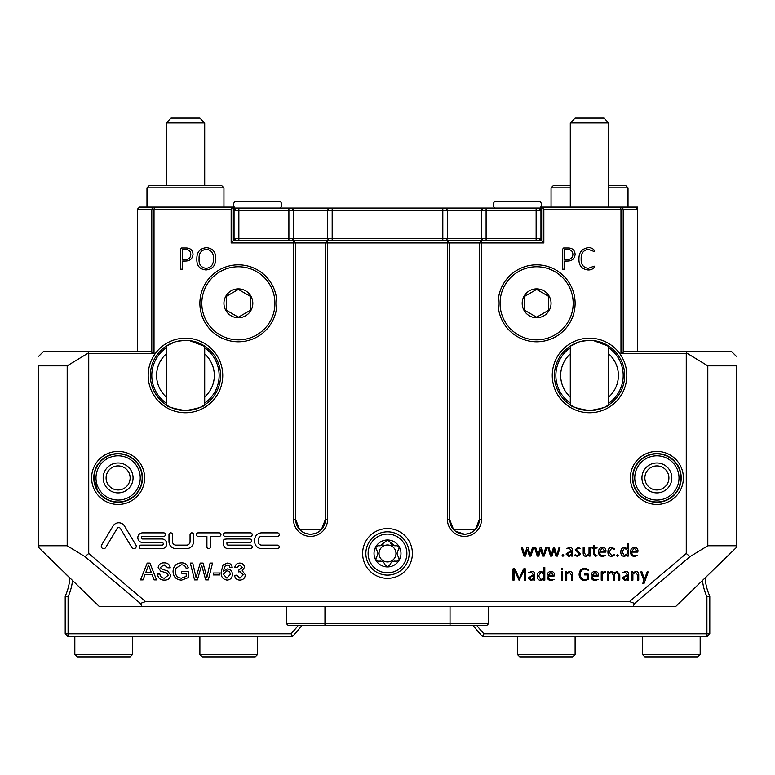 <?xml version="1.0" encoding="UTF-8"?>
<svg xmlns="http://www.w3.org/2000/svg" width="775" height="775" viewBox="0 0 775 775"><rect width="100%" height="100%" fill="white"/><g stroke="black" fill="none" stroke-linecap="round" stroke-linejoin="round"><path stroke-width="1.16" d="M575.108 654.478L517.38 654.478L519.783 656.88L572.696 656.88L575.108 654.478L575.108 636.672M656.88 489.965A12.022 12.022 0 0 0 668.903 477.933A12.022 12.022 0 0 0 656.88 465.911A12.022 12.022 0 0 0 644.858 477.933A12.022 12.022 0 0 0 656.88 489.965M671.828 477.933A14.948 14.948 0 0 1 656.88 492.89A14.948 14.948 0 0 1 641.933 477.933A14.948 14.948 0 0 1 656.88 462.985A14.948 14.948 0 0 1 671.828 477.933M656.88 455.807A22.126 22.126 0 0 1 679.007 477.933A22.126 22.126 0 0 1 656.88 500.059A22.126 22.126 0 0 1 634.754 477.933A22.126 22.126 0 0 1 656.88 455.807M656.88 453.879A24.054 24.054 0 0 1 680.934 477.933A24.054 24.054 0 0 1 656.88 501.987A24.054 24.054 0 0 1 632.826 477.933A24.054 24.054 0 0 1 656.88 453.879M680.092 471.646L680.712 474.668M676.643 464.225L676.643 463.886C678.774 465.901 680.266 470.58 681.128 477.933A24.248 24.248 0 0 0 656.88 453.695A24.248 24.248 0 0 0 632.632 477.933A24.248 24.248 0 0 0 656.88 502.181A24.248 24.248 0 0 0 681.128 477.933L679.384 486.962M700.174 654.478L697.771 656.88L644.858 656.88L642.446 654.478L700.174 654.478L700.174 636.672M476.887 625.609A232.82 232.82 0 0 0 483.92 633.785L706.907 633.785L706.907 596.808A55.8 55.8 0 0 1 702.47 580.582M706.674 576.484L705.124 577.995A52.913 52.913 0 0 0 709.793 596.188L709.793 633.785L706.907 636.672L482.641 636.672A235.707 235.707 0 0 1 473.167 625.609M709.793 596.188L706.907 596.808M709.793 633.785L706.907 633.785L706.907 636.672M482.641 636.672L483.92 633.785M166.228 403.107A33.674 33.674 0 0 1 166.228 347.839M204.707 347.839A33.674 33.674 0 0 1 204.707 403.107M488.521 623.691L486.593 625.609L288.407 625.609L286.479 623.691L488.521 623.691L488.521 606.37M570.293 403.107A33.674 33.674 0 0 1 570.293 347.839M608.772 347.839A33.674 33.674 0 0 1 608.772 403.107M234.941 201.335L280.298 201.335L234.941 201.335C233.12 203.583 233.12 205.83 234.941 208.078M494.702 201.335L540.059 201.335L494.702 201.335C492.881 203.583 492.881 205.83 494.702 208.078M226.358 310.262L226.358 296.379L238.38 289.433L226.358 296.379L226.358 310.262L238.38 317.207L226.358 310.262M238.38 288.891A14.434 14.434 0 0 0 223.946 303.316A14.434 14.434 0 0 0 238.38 317.75A14.434 14.434 0 0 0 252.815 303.316A14.434 14.434 0 0 0 238.38 288.891M238.38 341.804A38.479 38.479 0 0 0 276.859 303.316A38.479 38.479 0 0 0 238.38 264.837A38.479 38.479 0 0 0 199.892 303.316A38.479 38.479 0 0 0 238.38 341.804M524.597 297.164L524.597 310.262L536.62 317.207L524.597 310.262L524.597 296.379L536.62 289.433L524.597 296.379M536.62 288.891A14.434 14.434 0 0 0 522.185 303.316A14.434 14.434 0 0 0 536.62 317.75A14.434 14.434 0 0 0 551.054 303.316A14.434 14.434 0 0 0 536.62 288.891M536.62 341.804A38.479 38.479 0 0 0 575.108 303.316A38.479 38.479 0 0 0 536.62 264.837A38.479 38.479 0 0 0 498.141 303.316A38.479 38.479 0 0 0 536.62 341.804M171.033 118.12L166.228 122.934L171.033 118.12L199.892 118.12L204.707 122.934L204.707 185.467M199.892 118.12L204.707 122.934L166.228 122.934L166.228 185.467M204.707 346.096L204.707 404.85M174.152 342.23L165.259 346.754L166.228 346.096L166.228 404.85M603.967 118.12L608.772 122.934L570.293 122.934L575.108 118.12L603.967 118.12L608.772 122.934L608.772 207.109M608.772 346.096L608.772 404.85M570.293 122.934L570.293 207.109M578.218 342.23L569.334 346.754L570.293 346.096L570.293 404.85M144.625 477.933A26.505 26.505 0 0 1 118.12 504.438A26.505 26.505 0 0 1 91.615 477.933A26.505 26.505 0 0 1 118.12 451.428A26.505 26.505 0 0 1 144.625 477.933M93.785 477.933A24.345 24.345 0 0 0 118.12 502.278A24.345 24.345 0 0 0 142.464 477.933A24.345 24.345 0 0 0 118.12 453.598A24.345 24.345 0 0 0 93.785 477.933M222.745 375.478A37.277 37.277 0 0 1 185.467 412.755A37.277 37.277 0 0 1 148.19 375.478A37.277 37.277 0 0 1 185.467 338.191A37.277 37.277 0 0 1 222.745 375.478M150.35 375.478A35.117 35.117 0 0 0 185.467 410.585A35.117 35.117 0 0 0 220.584 375.478A35.117 35.117 0 0 0 185.467 340.361A35.117 35.117 0 0 0 150.35 375.478M683.385 477.933A26.505 26.505 0 0 1 656.88 504.438A26.505 26.505 0 0 1 630.375 477.933A26.505 26.505 0 0 1 656.88 451.428A26.505 26.505 0 0 1 683.385 477.933M632.536 477.933A24.345 24.345 0 0 0 656.88 502.278A24.345 24.345 0 0 0 681.215 477.933A24.345 24.345 0 0 0 656.88 453.598A24.345 24.345 0 0 0 632.536 477.933M626.81 375.478A37.277 37.277 0 0 1 589.533 412.755A37.277 37.277 0 0 1 552.255 375.478A37.277 37.277 0 0 1 589.533 338.191A37.277 37.277 0 0 1 626.81 375.478M554.416 375.478A35.117 35.117 0 0 0 589.533 410.585A35.117 35.117 0 0 0 624.65 375.478A35.117 35.117 0 0 0 589.533 340.361A35.117 35.117 0 0 0 554.416 375.478M101.622 545.028A2.383 2.383 0 0 0 103.036 548.564A2.383 2.383 0 0 0 105.72 547.489L117.151 528.472A1.899 1.899 0 0 1 120.396 528.472L131.828 547.489A2.383 2.383 0 0 0 135.102 548.303A2.383 2.383 0 0 0 135.916 545.028L124.494 526.012A6.675 6.675 0 0 0 113.053 526.012L101.622 545.028M225.176 532.842A1.753 1.753 0 0 0 223.413 534.605A1.753 1.753 0 0 0 225.176 536.358L250.451 536.358A1.753 1.753 0 0 0 252.214 534.605A1.753 1.753 0 0 0 250.451 532.842L225.176 532.842M198.129 532.842A1.753 1.753 0 0 0 196.375 534.605A1.753 1.753 0 0 0 198.129 536.358L206.915 536.358L206.915 546.888A1.753 1.753 0 0 0 208.669 548.642A1.753 1.753 0 0 0 210.422 546.888L210.422 536.358L219.199 536.358A1.753 1.753 0 0 0 220.962 534.605A1.753 1.753 0 0 0 219.199 532.842L198.129 532.842M141.331 537.676A1.318 1.318 0 0 0 142.648 538.993L161.965 538.993A4.824 4.824 0 0 1 166.79 543.817A4.824 4.824 0 0 1 161.965 548.642L140.895 548.642A1.753 1.753 0 0 1 139.142 546.888A1.753 1.753 0 0 1 140.895 545.135L161.965 545.135A1.318 1.318 0 0 0 163.283 543.817A1.318 1.318 0 0 0 161.965 542.5L142.648 542.5A4.824 4.824 0 0 1 137.824 537.676A4.824 4.824 0 0 1 142.648 532.842L163.719 532.842A1.753 1.753 0 0 1 165.472 534.605A1.753 1.753 0 0 1 163.719 536.358L142.648 536.358A1.318 1.318 0 0 0 141.331 537.676M409.142 553.457A21.642 21.642 0 0 1 387.5 575.108A21.642 21.642 0 0 1 365.858 553.457A21.642 21.642 0 0 1 387.5 531.815A21.642 21.642 0 0 1 409.142 553.457M362.613 553.457A24.887 24.887 0 0 0 387.5 578.344A24.887 24.887 0 0 0 412.387 553.457A24.887 24.887 0 0 0 387.5 528.569A24.887 24.887 0 0 0 362.613 553.457M581.657 341.252L589.533 340.361M589.533 410.585C601.855 408.628 608.588 406.497 609.741 404.192C608.607 406.488 601.875 408.619 589.533 410.585C577.21 408.628 570.477 406.497 569.334 404.192C570.487 406.497 577.22 408.628 589.533 410.585M185.467 410.585C197.78 408.628 204.513 406.497 205.666 404.192C204.532 406.488 197.799 408.619 185.467 410.585C173.145 408.628 166.412 406.497 165.259 404.192C166.422 406.497 173.154 408.628 185.467 410.585M299.567 529.403C301.863 532.202 305.524 533.81 310.533 534.217C315.522 533.82 319.184 532.212 321.499 529.403L299.567 529.403L295.624 519.308A14.909 14.909 0 0 0 310.533 534.217A14.909 14.909 0 0 0 325.442 519.308L325.442 242.953L295.624 242.953L295.624 519.308L293.454 519.308L293.454 242.953L231.163 242.953L231.163 209.279L154.022 209.279L154.022 353.584L88.737 353.584L88.737 553.486L145.516 601.565L629.484 601.565L686.262 553.486L686.262 353.584L620.978 353.584L620.978 209.279L543.837 209.279L543.837 242.953L481.546 242.953L481.546 519.308A17.079 17.079 0 0 1 464.467 536.377A17.079 17.079 0 0 1 447.388 519.308L447.388 242.953L327.612 242.953L327.612 519.308A17.079 17.079 0 0 1 310.533 536.377A17.079 17.079 0 0 1 293.454 519.308M455.38 531.127L464.467 534.217C469.456 533.82 473.108 532.212 475.433 529.403L453.501 529.403L449.558 519.308A14.909 14.909 0 0 0 464.467 534.217A14.909 14.909 0 0 0 479.376 519.308L479.376 242.953L449.558 242.953L449.558 519.308L447.388 519.308M177.591 341.252L185.467 340.361M481.304 238.623L483.464 240.783L481.304 238.623L481.304 210.238L447.63 210.238L447.63 238.623L541.667 238.623M327.37 238.623L329.54 240.783L327.37 238.623L327.37 210.238L293.696 210.238L293.696 238.623L447.63 238.623L445.46 240.783M233.333 208.078L541.667 208.078M477.148 208.078L482.244 208.078M387.5 534.091A19.375 19.375 0 0 1 406.875 553.457A19.375 19.375 0 0 1 387.5 572.832A19.375 19.375 0 0 1 368.125 553.457A19.375 19.375 0 0 1 387.5 534.091M380.544 561.09L378.578 561.284C381.862 560.683 384.061 561.952 385.185 565.101L384.332 563.251M377.415 551.248L376.262 549.64C378.423 552.188 378.423 554.726 376.262 557.273L377.435 555.617M391.966 544.932L394.93 545.842L387.5 539.991L380.07 545.842L378.578 545.629L383.141 544.854M387.5 544.99A8.467 8.467 0 0 0 379.033 553.457A8.467 8.467 0 0 0 387.5 561.923A8.467 8.467 0 0 0 395.967 553.457A8.467 8.467 0 0 0 387.5 544.99M376.262 557.273L375.836 560.189L378.578 561.284M385.185 565.101L387.5 566.922L389.815 565.101C390.939 561.952 393.138 560.683 396.422 561.284L399.164 560.189L398.738 557.273C396.577 554.735 396.577 552.188 398.738 549.64L399.164 546.724L396.422 545.629L394.93 545.842M389.815 541.812L391.637 544.68M149.391 185.467L221.543 185.467L223.946 187.87L146.979 187.87L149.391 185.467M551.054 207.109L551.054 187.87L553.457 185.467L570.293 185.467M551.054 187.87L570.293 187.87M608.772 187.87L628.021 187.87L628.021 207.109M608.772 185.467L625.609 185.467L628.021 187.87M245.365 574.847C245.016 578.16 243.166 579.923 239.814 580.126C236.792 579.952 235.048 578.373 234.573 575.379L236.733 575.166L239.892 578.189L243.205 574.827L240.047 571.698L238.652 571.931L238.874 569.983L242.343 567.426L239.785 565.023L236.947 567.61L234.786 567.397C235.329 564.665 236.966 563.231 239.717 563.076C242.536 563.192 244.135 564.617 244.503 567.358L242.207 570.7L245.365 574.847M226.843 570.846L223.345 574.323L226.93 578.189L230.252 574.44C230.194 572.192 229.051 571.001 226.843 570.846M223.026 564.994L227.337 563.076C230.127 563.202 231.744 564.636 232.2 567.397L230.039 567.61L229.264 565.886L227.201 565.023L225.36 565.518L223.345 571.127L227.443 568.908C230.621 569.296 232.277 571.117 232.413 574.372C232.248 577.84 230.475 579.768 227.094 580.126C222.812 579.361 220.846 576.668 221.195 572.028L223.026 564.994M219.683 573.006L219.683 574.953L213.416 574.953L213.416 573.006L219.683 573.006M201.016 567.319L197.373 579.913L194.564 579.913L190.321 563.076L192.772 563.076L196.046 577.559L200.241 563.076L203.089 563.076L206.838 577.559L210.102 563.076L212.553 563.076L208.31 579.913L205.704 579.913L201.655 565.111L201.016 567.319M186.223 576.416L186.223 573.219L181.689 573.219L181.689 571.282L188.596 571.282L188.596 577.511L181.641 580.126C176.235 579.826 173.377 576.968 173.057 571.572C173.28 566.118 176.08 563.212 181.457 562.863C185.031 562.805 187.327 564.462 188.325 567.823L186.145 568.366C185.477 566.002 183.898 564.81 181.408 564.801L176.061 568.133L175.431 571.485C175.421 575.592 177.427 577.821 181.437 578.189L186.223 576.416M170.684 575.137C170.112 578.46 168.078 580.126 164.571 580.126C160.377 580.165 158.023 578.15 157.519 574.081L159.892 574.081C160.231 576.745 161.752 578.111 164.465 578.189L168.311 575.253L166.509 572.977L160.648 571.107L158.158 567.474C158.71 564.336 160.657 562.795 164.009 562.863C167.584 562.786 169.667 564.442 170.248 567.823L167.875 567.823L164.106 564.801L160.541 567.319L161.142 568.802L167.758 571.068L170.684 575.137M147.405 568.133L145.681 572.793L151.435 572.793L148.558 565.023L147.405 568.133M144.973 574.73L143.055 579.913L140.537 579.913L147.221 563.076L149.895 563.076L156.579 579.913L154.06 579.913L152.142 574.73L144.973 574.73M398.738 549.64L397.565 551.296M397.585 555.665L398.738 557.273M396.422 561.284L394.397 561.09M390.629 563.299L389.815 565.101M378.578 545.629L375.836 546.724L376.262 549.64M387.5 539.991A13.466 13.466 0 0 1 399.164 560.189A13.466 13.466 0 0 1 375.836 560.189A13.466 13.466 0 0 1 387.5 539.991M291.972 208.504L293.696 210.238L233.333 210.238M233.333 238.623L293.696 238.623L291.972 240.347M541.667 210.238L481.304 210.238L483.464 208.078L481.304 210.238M445.896 208.504L447.63 210.238L327.37 210.238L329.54 208.078L327.37 210.238M236.21 240.783L234.05 238.623L234.05 210.238L236.21 208.078M538.79 208.078L540.95 210.238L540.95 238.623L538.79 240.783M292.756 208.078L297.852 208.078M293.144 209.686L293.696 210.238M447.068 209.686L447.63 210.238M447.63 238.623L447.068 239.175M57.185 565.624L39.06 547.925L38.75 545.765L67.192 545.765L84.998 556.634L88.737 553.486M88.737 353.584L88.059 353.197L67.192 365.858L38.75 365.858C38.75 353.08 38.75 353.08 38.75 365.858C38.75 353.08 38.75 353.08 38.75 365.858L38.75 545.765M686.262 553.486L690.002 556.634L707.808 545.765L736.25 545.765L736.25 547.547M707.808 545.765L707.808 365.858L736.25 365.858C736.25 353.08 736.25 353.08 736.25 365.858L736.25 545.765M137.359 351.424L137.359 209.279L139.529 207.109L233.333 207.109L233.333 240.783L541.667 240.783L541.667 207.109L637.641 207.109L637.641 351.424M189.487 340.593L205.666 346.754M39.06 547.925L99.161 606.37L141.912 606.37L140.372 603.434L84.998 556.634M690.002 556.634L634.628 603.434L633.088 606.37L675.839 606.37L735.94 547.925M633.088 606.37L141.912 606.37M38.75 356.229L43.565 351.424L150.369 351.424L154.022 353.584M620.978 353.584L624.631 351.424L731.435 351.424L736.25 356.229M685.914 351.424L686.941 353.197L707.808 365.858M686.941 353.197L686.262 353.584M67.192 365.858L67.192 545.765M635.471 207.109L637.641 209.279L620.978 209.279L620.397 207.109M154.603 207.109L154.022 209.279L137.359 209.279M634.628 603.434L629.484 601.565M145.516 601.565L140.372 603.434M721.932 561.604L717.301 566.118M72.53 580.582A55.8 55.8 0 0 1 68.093 596.808L68.093 633.785L65.207 633.785L65.207 596.188A52.913 52.913 0 0 0 69.876 577.995L65.914 574.139M88.059 353.197L89.086 351.424M475.433 529.403L479.376 519.308L481.546 519.308M321.499 529.403L325.442 519.308L327.612 519.308M593.553 340.593L609.741 346.754M206.46 247.68C212.796 248.32 215.847 251.952 215.634 258.569C215.799 265.447 212.602 269.245 206.024 269.962C199.64 269.322 196.579 265.651 196.85 258.947C196.714 252.117 199.921 248.358 206.46 247.68M206.179 268.373C211.323 267.53 213.726 264.333 213.406 258.772C213.793 253.231 211.42 250.063 206.295 249.269C201.18 250.102 198.778 253.27 199.088 258.772C198.642 264.382 201.006 267.578 206.179 268.373M185.932 248C190.243 247.971 192.607 250.044 193.033 254.219C192.568 258.743 190.011 261.02 185.361 261.049L182.532 261.049L182.532 269.216L180.623 269.216L180.623 249.046L181.553 248L185.932 248M185.477 259.46C188.809 259.383 190.582 257.688 190.805 254.384C190.602 251.168 188.868 249.569 185.612 249.589L182.532 249.589L182.532 259.46L185.477 259.46M568.027 248C572.328 247.971 574.692 250.044 575.118 254.219C574.653 258.743 572.105 261.02 567.455 261.049L564.617 261.049L564.617 269.216L562.708 269.216L562.708 249.046L563.638 248L568.027 248M567.562 259.46C570.894 259.383 572.667 257.688 572.89 254.384C572.686 251.168 570.962 249.569 567.697 249.589L564.617 249.589L564.617 259.46L567.562 259.46M594.173 266.145L594.541 266.949C593.049 269.09 590.841 270.097 587.905 269.962C581.783 269.177 578.799 265.554 578.944 259.112C578.838 252.437 581.938 248.63 588.254 247.68C591.083 247.574 593.175 248.581 594.541 250.703L594.086 251.497L588.148 249.269C583.197 250.325 580.872 253.57 581.173 258.995C580.863 264.372 583.197 267.501 588.167 268.373L594.173 266.145M533.055 547.499L533.491 547.964L530.904 556.101L529.383 556.101L527.387 549.436L525.498 556.101L523.987 556.101L521.41 547.722L522.524 547.741L524.733 555.103L526.826 547.741L527.998 547.741L530.216 555.103L532.425 547.741L533.055 547.499M546.317 547.499L546.753 547.964L544.166 556.101L542.645 556.101L540.65 549.436L538.761 556.101L537.249 556.101L534.673 547.722L535.787 547.741L537.995 555.103L540.088 547.741L541.26 547.741L543.478 555.103L545.697 547.741L546.317 547.499M559.589 547.499L560.015 547.964L557.428 556.101L555.908 556.101L553.912 549.436L552.023 556.101L550.512 556.101L547.935 547.722L549.049 547.741L551.267 555.103L553.35 547.741L554.532 547.741L556.75 555.103L558.959 547.741L559.589 547.499M562.95 554.571L563.735 555.452L562.921 556.343L562.137 555.472L562.95 554.571M572.57 550.395L572.57 556.101L571.63 556.101L571.63 555.162L568.908 556.518L566.031 554.018L570.148 551.219L571.514 551.219L569.354 548.206L566.389 548.758L569.422 547.324C571.495 547.315 572.551 548.342 572.57 550.395M571.514 554.183L571.514 552.1L569.964 552.1L567.271 553.96L569.044 555.636L571.514 554.183M576.29 549.649L580.533 553.912L577.433 556.518L574.876 555.191L575.118 554.755L577.53 555.636L579.467 553.999L575.224 549.708L578.072 547.324L580.175 548.477L578.014 548.206L576.29 549.649M590.085 547.741L590.085 556.101L589.068 556.101L589.068 554.919L586.21 556.518C584.088 556.295 583.081 555.065 583.188 552.837L583.188 547.741L583.711 547.499L584.243 547.741L584.243 552.769L586.297 555.636L589.019 553.738L589.019 547.741L590.085 547.741M596.953 555.336L595.752 556.518L593.447 553.708L593.447 548.38L591.848 547.944L593.447 547.499L593.97 545.203L594.502 547.499L597.157 547.944L594.502 548.38L594.502 553.621L595.801 555.636L596.953 555.336M606.002 551.277L605.488 552.1L599.811 552.1C599.695 554.261 600.673 555.442 602.737 555.636L605.643 555.384L602.582 556.518C599.86 556.285 598.523 554.755 598.571 551.936C598.542 549.194 599.84 547.654 602.456 547.324C604.8 547.538 605.982 548.855 606.002 551.277M599.811 551.219L604.762 551.219L602.359 548.206L599.811 551.219M614.265 554.396L614.488 554.89L611.572 556.518C609.043 556.188 607.833 554.677 607.949 551.994C607.852 549.233 609.111 547.683 611.727 547.324L614.449 548.807L614.197 549.272L611.688 548.206L609.179 551.965L611.717 555.636L614.265 554.396M617.597 554.571L618.382 555.452L617.568 556.343L616.784 555.472L617.597 554.571M628.283 543.498L628.283 556.101L627.304 556.111L627.304 554.948L624.272 556.518C621.86 556.121 620.717 554.619 620.852 552.023C620.736 549.291 621.947 547.722 624.495 547.324L627.217 548.681L627.217 543.498L628.283 543.498M627.217 553.747L627.217 550.037L624.437 548.206L622.092 551.848L624.369 555.636L627.217 553.747M638.009 551.277L637.496 552.1L631.819 552.1C631.712 554.261 632.681 555.442 634.744 555.636L637.66 555.384L634.589 556.518C631.867 556.285 630.53 554.755 630.579 551.936C630.55 549.194 631.848 547.654 634.463 547.324C636.817 547.538 637.999 548.855 638.009 551.277M631.819 551.219L636.769 551.219L634.367 548.206L631.819 551.219M525.528 568.957L525.528 580.155L524.472 580.155L524.472 569.354L519.114 580.398L514.038 569.354L514.038 580.155L512.972 580.155L512.972 568.957L513.486 568.366L515.152 569.121L519.163 578.625L523.435 569.16L524.375 568.366L525.528 568.957M534.731 574.449L534.731 580.155L533.781 580.155L533.781 579.216L531.069 580.572L528.182 578.072L532.299 575.263L533.665 575.263L531.505 572.26L528.54 572.803L531.582 571.378C533.646 571.369 534.702 572.396 534.731 574.449M533.665 578.227L533.665 576.154L532.115 576.154L529.422 578.014L531.195 579.69L533.665 578.227M544.806 567.552L544.806 580.155L543.827 580.165L543.827 579.002L540.795 580.572C538.383 580.175 537.249 578.673 537.385 576.077C537.259 573.345 538.47 571.776 541.018 571.378L543.75 572.725L543.75 567.552L544.806 567.552M543.75 577.801L543.75 574.091L540.96 572.26L538.615 575.903L540.902 579.69L543.75 577.801M554.532 575.331L554.018 576.154L548.342 576.154C548.235 578.315 549.213 579.497 551.277 579.69L554.183 579.438L551.112 580.572C548.39 580.339 547.053 578.809 547.111 575.99C547.082 573.248 548.371 571.708 550.996 571.378C553.34 571.592 554.522 572.909 554.532 575.331M548.342 575.263L553.302 575.263L550.889 572.26L548.342 575.263M562.495 571.795L562.495 580.155L561.962 580.398L561.429 580.155L561.429 571.795L562.495 571.795M561.972 568.191L562.669 568.986L561.952 569.78L561.255 568.995L561.972 568.191M572.57 575.05L572.57 580.155L572.047 580.398L571.514 580.155L571.514 575.118L569.46 572.26L566.738 574.072L566.738 580.155L565.673 580.155L565.673 571.795L566.69 571.795L566.69 572.977L569.548 571.378C571.669 571.601 572.686 572.822 572.57 575.05M584.941 568.191L588.671 569.828L588.409 570.313L584.863 569.073C581.87 569.48 580.368 571.252 580.359 574.391C580.388 577.578 581.947 579.342 585.018 579.69L587.605 579.012L587.605 574.914L584.379 574.914L584.369 574.033L588.138 574.033L588.671 574.614L588.671 579.051L584.931 580.572C581.202 580.301 579.264 578.266 579.119 574.488C579.254 570.652 581.192 568.559 584.941 568.191M598.571 575.331L598.058 576.154L592.381 576.154C592.274 578.315 593.243 579.497 595.307 579.69L598.222 579.438L595.152 580.572C592.429 580.339 591.092 578.809 591.141 575.99C591.112 573.248 592.41 571.708 595.026 571.378C597.38 571.592 598.562 572.909 598.571 575.331M592.381 575.263L597.331 575.263L594.929 572.26L592.381 575.263M604.558 571.378L605.827 572.037L604.471 572.26L602.282 574.498L602.282 580.155L601.749 580.398L601.226 580.155L601.226 571.795L602.233 571.795L602.233 573.113L604.558 571.378M619.797 574.856L619.797 580.155L619.273 580.398L618.731 580.155L618.731 574.934L616.861 572.26L614.313 574.072L614.313 580.155L613.781 580.398L613.248 580.155L613.248 574.934L611.368 572.26L608.83 574.072L608.83 580.155L607.765 580.155L607.765 571.795L608.278 571.553L608.772 572.977L611.465 571.378L614.071 573.161L616.948 571.378L619.797 574.856M628.632 574.449L628.632 580.155L627.692 580.155L627.692 579.216L624.97 580.572L622.092 578.072L626.21 575.263L627.576 575.263L625.415 572.26L622.451 572.803L625.483 571.378C627.556 571.369 628.612 572.396 628.632 574.449M627.576 578.227L627.576 576.154L626.026 576.154L623.333 578.014L625.105 579.69L627.576 578.227M638.716 575.05L638.716 580.155L638.193 580.398L637.66 580.155L637.66 575.118L635.607 572.26L632.884 574.072L632.884 580.155L631.819 580.155L631.819 571.795L632.826 571.795L632.826 572.977L635.694 571.378C637.815 571.601 638.823 572.822 638.716 575.05M648.268 571.96L644.025 583.517L643.308 583.759L642.785 583.352L643.899 580.398L640.663 571.96L641.903 571.795L644.432 579.138L647.202 571.795L648.268 571.96M172.496 534.605A1.753 1.753 0 0 0 170.742 532.842A1.753 1.753 0 0 0 168.989 534.605L168.989 541.628A7.023 7.023 0 0 0 176.012 548.642L186.542 548.642A7.023 7.023 0 0 0 193.566 541.628L193.566 534.605A1.753 1.753 0 0 0 191.812 532.842A1.753 1.753 0 0 0 190.059 534.605L190.059 541.628A3.507 3.507 0 0 1 186.542 545.135L176.012 545.135A3.507 3.507 0 0 1 172.496 541.628L172.496 534.605M249.753 542.5A1.753 1.753 0 0 0 251.507 540.747A1.753 1.753 0 0 0 249.753 538.993L227.182 538.993A1.753 1.753 0 0 0 227.027 538.993L225.021 539.167A1.753 1.753 0 0 0 223.413 540.921L223.413 543.905A4.737 4.737 0 0 0 228.16 548.642L250.451 548.642A1.753 1.753 0 0 0 252.214 546.888A1.753 1.753 0 0 0 250.451 545.135L228.16 545.135A1.23 1.23 0 0 1 226.93 543.905L226.93 542.5L249.753 542.5M258.182 541.628A3.507 3.507 0 0 0 261.688 545.135L277.498 545.135A1.753 1.753 0 0 1 279.252 546.888A1.753 1.753 0 0 1 277.498 548.642L261.688 548.642A7.023 7.023 0 0 1 254.665 541.628L254.665 539.865A7.023 7.023 0 0 1 261.688 532.842L277.498 532.842A1.753 1.753 0 0 1 279.252 534.605A1.753 1.753 0 0 1 277.498 536.358L261.688 536.358A3.507 3.507 0 0 0 258.182 539.865L258.182 541.628M233.333 207.109L231.163 209.279M233.333 240.783L231.163 242.953M293.454 240.783L293.454 242.953L295.624 242.953L293.89 241.219M327.612 240.783L325.442 242.953L327.612 242.953L327.612 240.783L325.442 242.953M447.388 240.783L447.388 242.953L449.558 242.953L447.388 240.783M481.546 240.783L479.376 242.953L481.546 242.953L481.546 240.783L479.376 242.953M541.667 240.783L543.837 242.953M541.667 207.109L543.837 209.279M548.642 296.379L536.62 289.433L548.642 296.379L548.642 310.262L536.62 317.207L548.642 310.262L548.642 297.164M250.403 296.379L238.38 289.433L250.403 296.379L250.403 310.262L238.38 317.207L250.403 310.262L250.403 297.164M118.12 489.965A12.022 12.022 0 0 0 130.142 477.933A12.022 12.022 0 0 0 118.12 465.911A12.022 12.022 0 0 0 106.097 477.933A12.022 12.022 0 0 0 118.12 489.965M133.068 477.933A14.948 14.948 0 0 1 118.12 492.89A14.948 14.948 0 0 1 103.172 477.933A14.948 14.948 0 0 1 118.12 462.985A14.948 14.948 0 0 1 133.068 477.933M118.12 500.059A22.126 22.126 0 0 1 95.993 477.933A22.126 22.126 0 0 1 118.12 455.807A22.126 22.126 0 0 1 140.246 477.933A22.126 22.126 0 0 1 118.12 500.059M118.12 501.987A24.054 24.054 0 0 1 94.066 477.933A24.054 24.054 0 0 1 118.12 453.879A24.054 24.054 0 0 1 142.174 477.933A24.054 24.054 0 0 1 118.12 501.987M257.62 654.478L255.217 656.88L202.304 656.88L199.892 654.478L257.62 654.478L257.62 636.672M132.554 654.478L130.142 656.88L77.229 656.88L74.826 654.478L132.554 654.478L132.554 636.672M142.368 477.933A24.248 24.248 0 0 0 118.12 453.695A24.248 24.248 0 0 0 93.872 477.933A24.248 24.248 0 0 0 118.12 502.181A24.248 24.248 0 0 0 142.368 477.933M98.357 463.886C96.216 465.911 94.724 470.599 93.872 477.933L97.582 490.817M301.833 625.609A235.707 235.707 0 0 1 292.359 636.672L68.093 636.672L68.093 633.785L291.08 633.785A232.82 232.82 0 0 0 298.113 625.609M68.093 596.808L65.207 596.188M292.359 636.672L291.08 633.785M68.093 636.672L65.207 633.785M204.707 396.984A28.859 28.859 0 0 0 204.707 353.962M166.228 353.962A28.859 28.859 0 0 0 166.228 396.984M450.033 625.609L450.033 606.37M324.967 625.609L324.967 606.37M608.772 396.984A28.859 28.859 0 0 0 608.772 353.962M570.293 353.962A28.859 28.859 0 0 0 570.293 396.984M238.38 339.876A36.561 36.561 0 0 0 274.941 303.316A36.561 36.561 0 0 0 238.38 266.765A36.561 36.561 0 0 0 201.82 303.316A36.561 36.561 0 0 0 238.38 339.876M536.62 339.876A36.561 36.561 0 0 0 573.18 303.316A36.561 36.561 0 0 0 536.62 266.765A36.561 36.561 0 0 0 500.059 303.316A36.561 36.561 0 0 0 536.62 339.876M288.891 240.783L288.891 208.078M238.865 208.078L238.865 240.783M536.135 240.783L536.135 208.078M486.109 208.078L486.109 240.783M332.184 208.078L332.184 240.783M442.816 240.783L442.816 208.078M623.207 352.296L623.207 209.279L622.122 207.109M152.878 207.109L151.793 209.279L151.793 352.296M642.446 654.478L642.446 636.672M517.38 654.478L517.38 636.672M286.479 623.691L286.479 606.37M280.298 201.335C282.119 203.583 282.119 205.83 280.298 208.078M540.059 201.335C541.88 203.583 541.88 205.83 540.059 208.078M146.979 207.109L146.979 187.87M223.946 207.109L223.946 187.87M74.826 636.672L74.826 654.478M199.892 654.478L199.892 636.672"/></g></svg>
